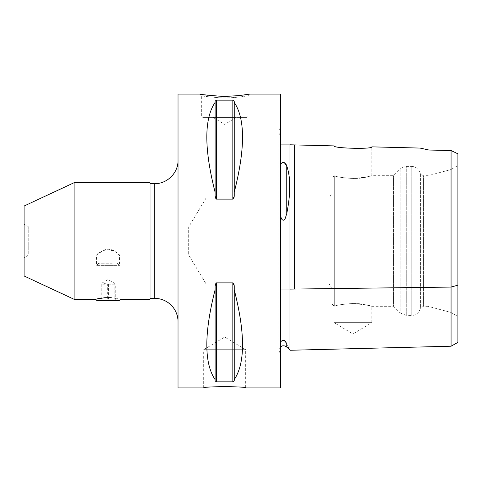 <?xml version="1.0" encoding="UTF-8"?>
<svg xmlns="http://www.w3.org/2000/svg" width="482" height="482" viewBox="0 0 482 482"><rect width="100%" height="100%" fill="white"/><g stroke="black" fill="none" stroke-linecap="round" stroke-linejoin="round"><path stroke-width="0.36" stroke-dasharray="2.41 1.81" d="M104.847 297.695L111.276 297.695C123.35 299.647 123.35 299.647 111.276 297.695L104.847 297.695L97.786 298.78M112.336 263.238L98.732 263.238L112.336 263.238M98.732 263.238L96.593 265.377L119.53 265.377L96.593 265.377L96.593 254.996L103.57 250.194C108.426 248.411 112.625 249.146 116.168 252.405C123.458 259.003 117.686 251.044 108.058 249.019C101.19 251.375 97.37 253.369 96.593 254.996L28.763 254.996L28.763 227.01L28.763 254.996L24.1 257.689L24.1 224.317L24.1 257.689M108.45 284.229L115.246 284.229L115.246 300.557L100.877 300.557L107.673 300.557L107.673 284.229L100.877 284.229L101.057 283.609L101.262 284.229L104.859 283.603L108.45 284.229L108.45 300.557M101.262 284.229L101.262 300.557M100.877 284.229L100.877 300.557M115.246 284.229L115.065 283.609L114.861 284.229L114.861 300.557L115.246 300.557M114.861 284.229L107.673 284.229M107.673 300.557L114.861 300.557M96.539 299.081L95.683 299.31M119.193 300.557L96.93 300.557M203.681 387.932L203.681 349.685L245.663 349.685L203.681 349.685L224.672 337.069L245.663 349.685L245.663 387.932M249.64 94.068L248.001 95.707C248.453 95.677 233.523 98.539 219.443 97.762C207.133 96.683 201.108 95.996 201.349 95.713C201.115 95.996 207.146 96.683 219.443 97.762C233.517 98.539 248.453 95.677 248.001 95.707L247.995 115.993L201.349 115.993L247.995 115.993L246.597 117.391L202.753 117.391L246.597 117.391M204.916 94.882L199.711 94.068L201.349 95.713L201.349 115.993L202.753 117.391M213.014 117.391L236.337 117.391L213.014 117.391L224.672 124.404L236.337 117.397L213.014 117.397L236.337 117.397M243.229 95.044L235.475 95.84M226.263 96.243L218.924 96.135M211.014 95.593L208.122 95.291M280.651 387.932L280.651 94.068M178.027 387.932L178.027 94.068M234.234 289.736L234.234 379.617C245.29 363.193 245.29 333.231 234.234 289.736L234.234 379.617M233.891 283.856L232.836 282.892L216.508 282.892L215.46 283.856M215.111 285.754L215.111 289.736C204.061 333.231 204.061 363.193 215.111 379.617L215.111 380.949L216.508 381.834L232.836 381.834L234.234 380.949L234.234 285.754M234.234 196.246L234.234 192.264C245.29 148.769 245.29 118.807 234.234 102.383L234.234 101.051L232.836 100.166L216.508 100.166L215.111 101.051L215.111 102.383C204.061 118.807 204.061 148.769 215.111 192.264L215.111 196.246M215.46 198.144L216.508 199.108L232.836 199.108L233.891 198.144M24.1 224.317L28.763 227.01L188.673 227.01L188.673 254.996L188.673 227.01L206.019 198.144L206.019 241L206.019 198.144L329.116 198.144L329.116 283.856L329.116 198.144L331.959 193.216L331.959 288.784L331.959 193.216M331.959 288.784L329.116 283.856L206.019 283.856L206.019 241L206.019 283.856L188.673 254.996L119.53 254.996L116.06 252.327L108.058 249.019M24.1 275.987L24.1 206.019M352.951 178.491C369.146 177.876 378.322 173.58 366.308 177.081C356.361 180.262 335.924 177.027 334.291 175.767L334.291 175.767C336.635 176.9 342.853 177.81 352.951 178.491L366.308 177.081L371.839 175.695L393.529 175.695L400.126 169.098L400.126 312.902L406.724 315.632L406.724 166.368L411.254 166.368L411.254 315.632C416.141 315.288 419.195 312.746 420.425 308.01L423.383 306.305L428.046 306.305L428.046 175.695L450.905 169.574L450.905 312.426L450.905 169.574L457.9 165.531L457.9 316.469L450.905 312.426L428.046 306.305L428.046 175.695L423.383 175.695L423.383 306.305L423.383 175.695L420.425 173.99L420.425 308.01L420.425 173.99A9.327 9.327 0 0 0 411.254 166.368L411.254 315.632L406.724 315.632L406.724 166.368A9.327 9.327 0 0 0 400.126 169.098L400.126 312.902L393.529 306.305L393.529 175.695L393.529 306.305L371.839 306.305L366.308 304.925L352.951 303.509C342.853 304.19 336.635 305.1 334.291 306.239L334.291 175.767L334.291 306.239C335.924 304.973 356.361 301.738 366.308 304.925C378.322 308.426 369.146 304.124 352.951 303.509M331.959 241L331.959 178.027L331.959 241M371.839 175.695L371.839 146.853C372.996 149.39 332.857 148.366 334.056 145.901L334.056 175.93L331.959 178.027M331.959 303.973L334.056 306.07L334.056 322.627L352.951 333.978L371.839 322.627L334.056 322.627L371.839 322.627L371.839 306.305M420.009 148.07L428.98 150.035L428.98 157.042L428.98 150.035M428.98 150.041L451.068 150.529L457.9 153.83L457.9 342.395L457.9 285.157L451.068 287.079L451.068 150.529M289.977 144.793L289.977 349.818L289.977 289.11L451.068 287.079L451.068 346.221L451.068 287.073M280.651 127.82L280.651 354.18L280.651 127.82L280.15 128.32L280.15 241L280.15 128.32A4.663 4.663 0 0 0 280.651 135.352L280.651 164.687C282.615 159.988 287.182 164.193 286.748 165.922C290.736 177.4 290.736 193.306 286.748 213.64C286.32 216.659 285.422 218.882 284.049 220.322C282.072 219.985 280.94 218.509 280.651 215.888L280.651 342.425L282.579 340.376L284.157 340.31M280.651 164.687L280.651 135.352M289.977 144.913L289.977 289.049L289.977 144.913M280.651 342.425L280.651 215.912L280.651 342.425L280.651 289.049L289.977 289.049M280.651 289.049L280.651 215.888M284.458 340.449L284.76 340.635M285.736 341.63L286.748 343.437C290.748 352.276 290.748 352.276 286.748 343.437L286.748 347.082M215.111 102.383L215.111 192.264M234.234 102.383L234.234 192.264M215.111 289.736L215.111 379.617M74.114 299.31L74.114 182.696M150.041 299.31L150.041 182.696M150.041 241L150.041 298.376L150.041 241M178.027 321.699L178.027 160.307L178.027 321.699M294.641 289.049L294.641 144.913M286.748 165.922L286.748 213.64M280.15 241L280.15 353.68L280.15 241M216.508 100.166L216.508 199.108M232.836 100.166L232.836 199.108M216.508 282.892L216.508 381.834M232.836 282.892L232.836 381.834M154.704 298.376L154.704 183.63M117.391 263.238L119.53 265.377L119.53 254.996M115.065 283.609L108.058 279.566L101.057 283.609M428.98 157.042L457.9 157.042M280.651 346.654L278.783 350.384L280.651 354.18M278.783 131.616L278.783 350.384L278.783 131.616"/><path stroke-width="0.72" d="M104.847 297.695L111.276 297.695C123.35 299.647 123.35 299.647 111.276 297.695L104.847 297.695C93.863 299.563 92.851 299.677 101.804 298.027M97.786 298.78L96.539 299.081M96.93 300.557L119.193 300.557L120.44 299.31L150.041 299.31L150.041 182.696L74.114 182.696L74.114 299.31L95.683 299.31L96.93 300.557M245.663 387.932C246.953 386.299 202.398 386.299 203.681 387.932C202.398 386.299 246.953 386.299 245.663 387.932L280.651 387.932L280.651 94.068L249.64 94.068L243.229 95.044M203.681 387.932L178.027 387.932L178.027 94.068L199.711 94.068C199.446 94.358 205.898 95.05 219.075 96.141C234.144 96.93 250.128 94.038 249.64 94.068M235.475 95.84L226.263 96.243M218.924 96.135L211.014 95.593M208.122 95.291L204.916 94.882M215.46 283.856L215.111 285.754L216.508 282.892L232.836 282.892L234.234 285.754L233.891 283.856M233.891 198.144L234.234 196.246L232.836 199.108L216.508 199.108L215.111 196.246L215.46 198.144M215.111 196.246L215.111 192.264C204.061 148.769 204.061 118.807 215.111 102.383L215.111 101.051L216.508 100.166L232.836 100.166L234.234 101.051L234.234 102.383C245.29 118.807 245.29 148.769 234.234 192.264L234.234 196.246M234.234 285.754L234.234 289.736C245.29 333.231 245.29 363.193 234.234 379.617L234.234 380.949L232.836 381.834L216.508 381.834L215.111 380.949L215.111 379.617C204.061 363.193 204.061 333.231 215.111 289.736L215.111 285.754M74.114 182.696L24.1 206.019L24.1 275.987L74.114 299.31M457.9 316.469L457.9 165.531M451.068 150.529L451.068 287.073L457.9 285.157L457.9 342.395L457.9 153.83L451.068 150.529L428.98 150.035L420.009 148.07L371.839 146.853C372.996 149.39 332.851 148.36 334.056 145.901L289.977 144.793L289.977 349.818L289.977 289.11L451.068 287.073L451.068 346.221L451.068 287.079M280.651 144.913L289.977 144.913M284.157 340.31L284.458 340.449M284.76 340.635L285.736 341.63M280.651 289.043L289.977 289.043M280.651 346.654L282.862 345.757L284.958 345.968L286.748 347.082L286.748 343.437C290.748 352.276 290.748 352.276 286.748 343.437L284.085 340.28C282.097 340.443 280.952 341.154 280.651 342.425M280.651 215.912C281.494 219.979 282.916 221.142 284.91 219.388L286.748 213.671C290.748 193.378 290.748 177.454 286.748 165.898L284.085 162.398C282.097 162.518 280.952 163.271 280.651 164.663M215.111 379.617L215.111 289.736M234.234 379.617L234.234 289.736M215.111 192.264L215.111 102.383M234.234 192.264L234.234 102.383M150.041 183.63L154.704 183.63L154.704 298.376A23.323 23.323 0 0 1 178.027 321.699M294.641 144.913L294.641 289.049M286.748 213.671L286.748 165.898M216.508 381.834L216.508 282.892M232.836 381.834L232.836 282.892M216.508 199.108L216.508 100.166M232.836 199.108L232.836 100.166M457.9 342.395L451.068 346.221L289.977 350.263M289.977 350.149L286.748 347.082M150.041 298.376L154.704 298.376M154.704 183.63C167.17 183.949 178.352 172.767 178.027 160.307"/></g></svg>
